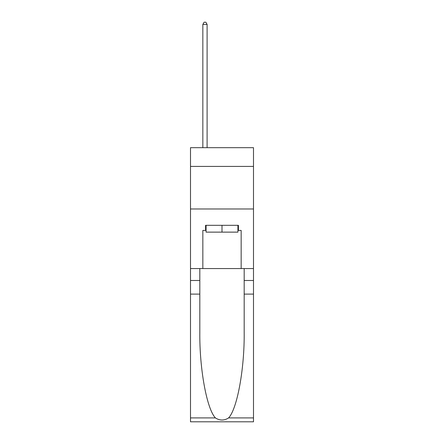 <?xml version="1.0" encoding="UTF-8"?>
<svg xmlns="http://www.w3.org/2000/svg" width="444" height="444" viewBox="0 0 444 444"><rect width="100%" height="100%" fill="white"/><g stroke="black" fill="none" stroke-linecap="round" stroke-linejoin="round"><path stroke-width="0.67" d="M253.496 166.411L253.496 147.68L190.504 147.68L190.504 166.411L253.496 166.411L253.496 268.565L241.153 268.565L241.153 230.43L238.428 230.43L238.428 225.319L205.572 225.319L205.572 230.43L206.083 230.43M190.504 294.106L199.822 294.106L199.822 332.068C199.373 368.354 206.732 408.891 215.412 417.915C219.802 420.718 224.192 420.718 228.588 417.915L253.496 417.915L253.496 421.8L190.504 421.8L190.504 166.411M237.917 225.319L237.917 232.129L206.083 232.129L206.083 225.319M222 225.319L222 232.129M228.588 417.915C237.268 408.891 244.627 368.354 244.178 332.068L244.178 268.565M244.178 294.106L253.496 294.106L253.496 268.565M199.822 268.565L199.822 294.106M253.496 417.915L253.496 294.106M190.504 268.565L202.847 268.565L202.847 230.43L205.572 230.43M190.504 208.974L253.496 208.974M202.847 268.565L241.153 268.565M237.917 230.43L238.428 230.43M207.104 147.68L207.104 24.414L202.847 24.414L202.847 147.68M202.847 24.414L204.123 22.2L205.827 22.2L207.104 24.414M244.178 280.486L253.496 280.486M199.822 280.486L190.504 280.486M190.504 417.915L215.412 417.915"/></g></svg>
